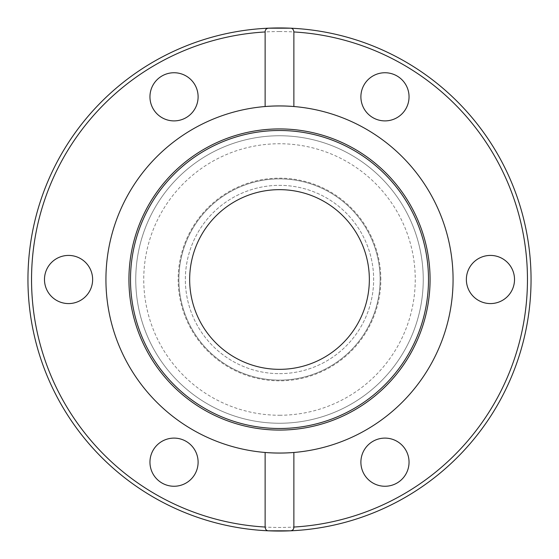 <?xml version="1.0" encoding="UTF-8"?>
<svg xmlns="http://www.w3.org/2000/svg" width="559" height="559" viewBox="0 0 559 559"><rect width="100%" height="100%" fill="white"/><g stroke="black" fill="none" stroke-linecap="round" stroke-linejoin="round"><path stroke-width="0.42" stroke-dasharray="2.79 2.1" d="M380.12 279.5A100.62 100.62 0 0 1 229.19 366.641A100.62 100.62 0 0 1 229.19 192.359A100.62 100.62 0 0 1 380.12 279.5A100.62 100.62 0 0 1 279.5 380.12A100.62 100.62 0 0 1 178.88 279.5A100.62 100.62 0 0 1 279.5 178.88A100.62 100.62 0 0 1 380.12 279.5A100.62 100.62 0 0 1 229.19 366.641A100.62 100.62 0 0 1 229.19 192.359A100.62 100.62 0 0 1 380.12 279.5A100.62 100.62 0 0 0 229.19 192.359A100.62 100.62 0 0 0 229.19 366.641A100.62 100.62 0 0 0 380.12 279.5M380.84 279.5A101.34 101.34 0 0 0 228.834 191.737A101.34 101.34 0 0 0 228.834 367.263A101.34 101.34 0 0 0 380.84 279.5M369.338 279.5A89.838 89.838 0 0 0 234.577 201.694A89.838 89.838 0 0 0 234.577 357.306A89.838 89.838 0 0 0 369.338 279.5A89.838 89.838 0 0 0 234.577 201.694A89.838 89.838 0 0 0 234.577 357.306A89.838 89.838 0 0 0 369.338 279.5M279.5 373.65A94.15 94.15 0 0 0 361.037 232.425A94.15 94.15 0 0 0 197.963 232.425A94.15 94.15 0 0 0 279.5 373.65A94.15 94.15 0 0 0 361.037 232.425A94.15 94.15 0 0 0 197.963 232.425A94.15 94.15 0 0 0 279.5 373.65M279.5 423.247A143.74 143.74 0 0 0 403.982 207.627A143.74 143.74 0 0 0 155.018 207.627A143.74 143.74 0 0 0 279.5 423.247A143.74 143.74 0 0 0 403.982 207.627A143.74 143.74 0 0 0 155.018 207.627A143.74 143.74 0 0 0 279.5 423.247A143.74 143.74 0 0 0 403.982 207.627A143.74 143.74 0 0 0 155.018 207.627A143.74 143.74 0 0 0 279.5 423.247M189.662 279.5A89.838 89.838 0 0 1 324.423 201.694A89.838 89.838 0 0 1 324.423 357.306A89.838 89.838 0 0 1 189.662 279.5M293.873 106.524A173.57 173.57 0 0 1 453.069 279.5A173.57 173.57 0 0 1 293.873 452.476M265.127 452.476A173.57 173.57 0 0 1 105.93 279.5A173.57 173.57 0 0 1 265.127 106.524M364.119 84.779A24.079 24.079 0 0 0 384.969 120.898A24.079 24.079 0 0 0 405.82 84.779A24.079 24.079 0 0 0 364.119 84.779M490.446 255.421A24.079 24.079 0 0 0 469.588 291.539A24.079 24.079 0 0 0 511.296 291.539A24.079 24.079 0 0 0 490.446 255.421M405.82 450.142A24.079 24.079 0 0 0 364.119 450.142A24.079 24.079 0 0 0 384.969 486.26A24.079 24.079 0 0 0 405.82 450.142M194.881 474.221A24.079 24.079 0 0 0 174.031 438.102A24.079 24.079 0 0 0 153.18 474.221A24.079 24.079 0 0 0 194.881 474.221M153.18 108.858A24.079 24.079 0 0 0 194.881 108.858A24.079 24.079 0 0 0 174.031 72.74A24.079 24.079 0 0 0 153.18 108.858M68.554 303.579A24.079 24.079 0 0 0 89.412 267.461A24.079 24.079 0 0 0 47.704 267.461A24.079 24.079 0 0 0 68.554 303.579M290.282 28.181A251.55 251.55 0 0 1 491.759 414.499A251.55 251.55 0 0 1 56.459 395.821A251.55 251.55 0 0 1 290.282 28.181M268.718 530.819A251.55 251.55 0 0 1 27.95 279.5A251.55 251.55 0 0 1 268.718 28.181M178.88 279.5A100.62 100.62 0 0 1 329.81 192.359A100.62 100.62 0 0 1 329.81 366.641A100.62 100.62 0 0 1 178.88 279.5A100.62 100.62 0 0 1 279.5 178.88A100.62 100.62 0 0 1 380.12 279.5A100.62 100.62 0 0 1 279.5 380.12A100.62 100.62 0 0 1 178.88 279.5M279.5 369.338A89.838 89.838 0 0 0 357.306 234.584A89.838 89.838 0 0 0 201.694 234.584A89.838 89.838 0 0 0 279.5 369.338A89.838 89.838 0 0 0 357.306 234.584A89.838 89.838 0 0 0 201.694 234.584A89.838 89.838 0 0 0 279.5 369.338M279.5 415.253A135.753 135.753 0 0 0 397.065 211.623A135.753 135.753 0 0 0 161.935 211.623A135.753 135.753 0 0 0 279.5 415.253M279.5 31.542A247.958 247.958 0 0 0 64.76 403.479A247.958 247.958 0 0 0 494.24 403.479A247.958 247.958 0 0 0 279.5 31.542"/><path stroke-width="0.84" d="M189.662 279.5A89.838 89.838 0 0 1 324.423 201.694A89.838 89.838 0 0 1 324.423 357.306A89.838 89.838 0 0 1 189.662 279.5M293.873 106.524C284.293 105.77 274.707 105.77 265.127 106.524L265.127 31.961C265.141 29.669 266.336 28.411 268.718 28.181L290.282 28.181C292.406 28.174 293.601 29.431 293.873 31.961L293.873 106.524A173.57 173.57 0 0 1 453.069 279.5A173.57 173.57 0 0 1 265.127 452.476C274.707 453.23 284.293 453.23 293.873 452.476L293.873 527.039C293.859 529.331 292.664 530.589 290.282 530.819L268.718 530.819C266.594 530.826 265.399 529.569 265.127 527.039L265.127 452.476A173.57 173.57 0 0 1 105.93 279.5A173.57 173.57 0 0 1 293.873 106.524M153.18 450.142A24.079 24.079 0 0 1 186.07 441.331A24.079 24.079 0 0 1 194.881 474.221A24.079 24.079 0 0 1 161.991 483.032A24.079 24.079 0 0 1 153.18 450.142M194.881 84.779A24.079 24.079 0 0 1 186.07 117.669A24.079 24.079 0 0 1 153.18 108.858A24.079 24.079 0 0 1 161.991 75.968A24.079 24.079 0 0 1 194.881 84.779M68.554 255.421A24.079 24.079 0 0 1 92.633 279.5A24.079 24.079 0 0 1 68.554 303.579A24.079 24.079 0 0 1 44.482 279.5A24.079 24.079 0 0 1 68.554 255.421M268.718 28.181A251.55 251.55 0 0 0 27.95 279.5A251.55 251.55 0 0 0 290.282 530.819A251.55 251.55 0 0 0 531.05 279.5A251.55 251.55 0 0 0 290.282 28.181A251.55 251.55 0 0 1 531.05 279.5A251.55 251.55 0 0 1 290.282 530.819A251.55 251.55 0 0 0 531.05 279.5A251.55 251.55 0 0 0 268.718 28.181M364.119 84.779A24.079 24.079 0 0 1 397.009 75.968A24.079 24.079 0 0 1 405.82 108.858A24.079 24.079 0 0 1 372.93 117.669A24.079 24.079 0 0 1 364.119 84.779M490.446 255.421A24.079 24.079 0 0 1 514.518 279.5A24.079 24.079 0 0 1 490.446 303.579A24.079 24.079 0 0 1 466.367 279.5A24.079 24.079 0 0 1 490.446 255.421M405.82 450.142A24.079 24.079 0 0 1 397.009 483.032A24.079 24.079 0 0 1 364.119 474.221A24.079 24.079 0 0 1 372.93 441.331A24.079 24.079 0 0 1 405.82 450.142M430.074 279.5A150.574 150.574 0 0 1 204.217 409.901A150.574 150.574 0 0 1 204.217 149.099A150.574 150.574 0 0 1 430.074 279.5M428.501 279.5A149.001 149.001 0 0 1 204.999 408.538A149.001 149.001 0 0 1 204.999 150.462A149.001 149.001 0 0 1 428.501 279.5M265.127 527.039A247.958 247.958 0 0 1 31.542 279.5A247.958 247.958 0 0 1 265.127 31.961M293.873 31.961A247.958 247.958 0 0 1 527.458 279.5A247.958 247.958 0 0 1 293.873 527.039"/></g></svg>
